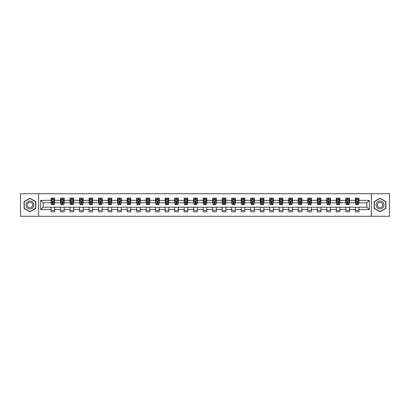 <?xml version="1.0" encoding="UTF-8"?>
<svg xmlns="http://www.w3.org/2000/svg" width="410" height="410" viewBox="0 0 410 410"><rect width="100%" height="100%" fill="white"/><g stroke="black" fill="none" stroke-linecap="round" stroke-linejoin="round"><path stroke-width="0.61" d="M371.337 216.275L389.5 216.275L389.5 193.725L371.337 193.725L371.337 216.275L38.663 216.275L38.663 193.725L20.5 193.725L20.5 216.275L38.663 216.275M371.337 193.725L38.663 193.725M358.965 200.367L358.965 198.143L355.306 198.143L355.306 200.367L349.453 200.367L349.453 198.143L345.799 198.143L345.799 200.367L339.946 200.367L339.946 198.143L336.287 198.143L336.287 200.367L330.439 200.367L330.439 198.143L326.78 198.143L326.78 200.367L320.928 200.367L320.928 198.143L317.273 198.143L317.273 200.367L311.421 200.367L311.421 198.143L307.766 198.143L307.766 200.367L301.914 200.367L301.914 198.143L298.255 198.143L298.255 200.367L292.407 200.367L292.407 198.143L288.748 198.143L288.748 200.367L282.895 200.367L282.895 198.143L279.241 198.143L279.241 200.367L273.388 200.367L273.388 198.143L269.729 198.143L269.729 200.367L263.881 200.367L263.881 198.143L260.222 198.143L260.222 200.367L254.369 200.367L254.369 198.143L250.715 198.143L250.715 200.367L244.862 200.367L244.862 198.143L241.203 198.143L241.203 200.367L235.355 200.367L235.355 198.143L231.696 198.143L231.696 200.367L225.843 200.367L225.843 198.143L222.189 198.143L222.189 200.367L216.336 200.367L216.336 198.143L212.682 198.143L212.682 200.367L206.83 200.367L206.83 198.143L203.17 198.143L203.17 200.367L197.318 200.367L197.318 198.143L193.663 198.143L193.663 200.367L187.811 200.367L187.811 198.143L184.157 198.143L184.157 200.367L178.304 200.367L178.304 198.143L174.645 198.143L174.645 200.367L168.797 200.367L168.797 198.143L165.138 198.143L165.138 200.367L159.285 200.367L159.285 198.143L155.631 198.143L155.631 200.367L149.778 200.367L149.778 198.143L146.119 198.143L146.119 200.367L140.271 200.367L140.271 198.143L136.612 198.143L136.612 200.367L130.759 200.367L130.759 198.143L127.105 198.143L127.105 200.367L121.252 200.367L121.252 198.143L117.593 198.143L117.593 200.367L111.745 200.367L111.745 198.143L108.086 198.143L108.086 200.367L102.233 200.367L102.233 198.143L98.579 198.143L98.579 200.367L92.727 200.367L92.727 198.143L89.073 198.143L89.073 200.367L83.22 200.367L83.22 198.143L79.561 198.143L79.561 200.367L73.713 200.367L73.713 198.143L70.054 198.143L70.054 200.367L64.201 200.367L64.201 198.143L60.547 198.143L60.547 200.367L54.694 200.367L54.694 198.143L51.035 198.143L51.035 200.367L40.677 200.367L40.677 209.633L43.111 207.193L51.035 207.193L51.035 211.857L54.694 211.857L54.694 207.193L60.547 207.193L60.547 211.857L64.201 211.857L64.201 207.193L70.054 207.193L70.054 211.857L73.713 211.857L73.713 207.193L79.561 207.193L79.561 211.857L83.22 211.857L83.22 207.193L89.073 207.193L89.073 211.857L92.727 211.857L92.727 207.193L98.579 207.193L98.579 211.857L102.233 211.857L102.233 207.193L108.086 207.193L108.086 211.857L111.745 211.857L111.745 207.193L117.593 207.193L117.593 211.857L121.252 211.857L121.252 207.193L127.105 207.193L127.105 211.857L130.759 211.857L130.759 207.193L136.612 207.193L136.612 211.857L140.271 211.857L140.271 207.193L146.119 207.193L146.119 211.857L149.778 211.857L149.778 207.193L155.631 207.193L155.631 211.857L159.285 211.857L159.285 207.193L165.138 207.193L165.138 211.857L168.797 211.857L168.797 207.193L174.645 207.193L174.645 211.857L178.304 211.857L178.304 207.193L184.157 207.193L184.157 211.857L187.811 211.857L187.811 207.193L193.663 207.193L193.663 211.857L197.318 211.857L197.318 207.193L203.17 207.193L203.17 211.857L206.83 211.857L206.83 207.193L212.682 207.193L212.682 211.857L216.336 211.857L216.336 207.193L222.189 207.193L222.189 211.857L225.843 211.857L225.843 207.193L231.696 207.193L231.696 211.857L235.355 211.857L235.355 207.193L241.203 207.193L241.203 211.857L244.862 211.857L244.862 207.193L250.715 207.193L250.715 211.857L254.369 211.857L254.369 207.193L260.222 207.193L260.222 211.857L263.881 211.857L263.881 207.193L269.729 207.193L269.729 211.857L273.388 211.857L273.388 207.193L279.241 207.193L279.241 211.857L282.895 211.857L282.895 207.193L288.748 207.193L288.748 211.857L292.407 211.857L292.407 207.193L298.255 207.193L298.255 211.857L301.914 211.857L301.914 207.193L307.766 207.193L307.766 211.857L311.421 211.857L311.421 207.193L317.273 207.193L317.273 211.857L320.928 211.857L320.928 207.193L326.78 207.193L326.78 211.857L330.439 211.857L330.439 207.193L336.287 207.193L336.287 211.857L339.946 211.857L339.946 207.193L345.799 207.193L345.799 211.857L349.453 211.857L349.453 207.193L355.306 207.193L355.306 211.857L358.965 211.857L358.965 207.193L366.888 207.193L366.888 202.806L358.965 202.806L358.965 200.367L369.323 200.367L369.323 209.633L358.965 209.633M355.306 209.633L349.453 209.633M345.799 209.633L339.946 209.633M336.287 209.633L330.439 209.633M326.78 209.633L320.928 209.633M317.273 209.633L311.421 209.633M307.766 209.633L301.914 209.633M298.255 209.633L292.407 209.633M288.748 209.633L282.895 209.633M279.241 209.633L273.388 209.633M269.729 209.633L263.881 209.633M260.222 209.633L254.369 209.633M250.715 209.633L244.862 209.633M241.203 209.633L235.355 209.633M231.696 209.633L225.843 209.633M222.189 209.633L216.336 209.633M212.682 209.633L206.83 209.633M203.17 209.633L197.318 209.633M193.663 209.633L187.811 209.633M184.157 209.633L178.304 209.633M174.645 209.633L168.797 209.633M165.138 209.633L159.285 209.633M155.631 209.633L149.778 209.633M146.119 209.633L140.271 209.633M136.612 209.633L130.759 209.633M127.105 209.633L121.252 209.633M117.593 209.633L111.745 209.633M108.086 209.633L102.233 209.633M98.579 209.633L92.727 209.633M89.073 209.633L83.22 209.633M79.561 209.633L73.713 209.633M70.054 209.633L64.201 209.633M60.547 209.633L54.694 209.633M51.035 209.633L40.677 209.633M355.306 200.367L355.306 202.806L349.453 202.806L349.453 200.367M345.799 200.367L345.799 202.806L339.946 202.806L339.946 200.367M336.287 200.367L336.287 202.806L330.439 202.806L330.439 200.367M326.78 200.367L326.78 202.806L320.928 202.806L320.928 200.367M317.273 200.367L317.273 202.806L311.421 202.806L311.421 200.367M307.766 200.367L307.766 202.806L301.914 202.806L301.914 200.367M298.255 200.367L298.255 202.806L292.407 202.806L292.407 200.367M288.748 200.367L288.748 202.806L282.895 202.806L282.895 200.367M279.241 200.367L279.241 202.806L273.388 202.806L273.388 200.367M269.729 200.367L269.729 202.806L263.881 202.806L263.881 200.367M260.222 200.367L260.222 202.806L254.369 202.806L254.369 200.367M250.715 200.367L250.715 202.806L244.862 202.806L244.862 200.367M241.203 200.367L241.203 202.806L235.355 202.806L235.355 200.367M231.696 200.367L231.696 202.806L225.843 202.806L225.843 200.367M222.189 200.367L222.189 202.806L216.336 202.806L216.336 200.367M212.682 200.367L212.682 202.806L206.83 202.806L206.83 200.367M203.17 200.367L203.17 202.806L197.318 202.806L197.318 200.367M193.663 200.367L193.663 202.806L187.811 202.806L187.811 200.367M184.157 200.367L184.157 202.806L178.304 202.806L178.304 200.367M174.645 200.367L174.645 202.806L168.797 202.806L168.797 200.367M165.138 200.367L165.138 202.806L159.285 202.806L159.285 200.367M155.631 200.367L155.631 202.806L149.778 202.806L149.778 200.367M146.119 200.367L146.119 202.806L140.271 202.806L140.271 200.367M136.612 200.367L136.612 202.806L130.759 202.806L130.759 200.367M127.105 200.367L127.105 202.806L121.252 202.806L121.252 200.367M117.593 200.367L117.593 202.806L111.745 202.806L111.745 200.367M108.086 200.367L108.086 202.806L102.233 202.806L102.233 200.367M98.579 200.367L98.579 202.806L92.727 202.806L92.727 200.367M89.073 200.367L89.073 202.806L83.22 202.806L83.22 200.367M79.561 200.367L79.561 202.806L73.713 202.806L73.713 200.367M70.054 200.367L70.054 202.806L64.201 202.806L64.201 200.367M60.547 200.367L60.547 202.806L54.694 202.806L54.694 200.367M51.035 200.367L51.035 202.806L43.111 202.806L40.677 200.367M43.111 202.806L43.111 207.193M369.323 209.633L366.888 207.193M366.888 202.806L369.323 200.367M51.035 199.665L51.342 199.665M52.5 199.665L53.233 199.665M54.386 199.665L54.694 199.665M51.035 202.745L51.342 202.745M52.5 202.745L53.233 202.745M54.386 202.745L54.694 202.745M51.035 207.255L54.694 207.255M51.035 210.335L54.694 210.335M60.547 207.255L64.201 207.255M60.547 210.335L64.201 210.335M60.547 199.665L60.849 199.665M62.007 199.665L62.74 199.665M63.898 199.665L64.201 199.665M60.547 202.745L60.849 202.745M62.007 202.745L62.74 202.745M63.898 202.745L64.201 202.745M70.054 207.255L73.713 207.255M70.054 210.335L73.713 210.335M70.054 199.665L70.356 199.665M71.514 199.665L72.247 199.665M73.405 199.665L73.713 199.665M70.054 202.745L70.356 202.745M71.514 202.745L72.247 202.745M73.405 202.745L73.713 202.745M79.561 207.255L83.22 207.255M79.561 210.335L83.22 210.335M79.561 199.665L79.868 199.665M81.026 199.665L81.754 199.665M82.912 199.665L83.22 199.665M79.561 202.745L79.868 202.745M81.026 202.745L81.754 202.745M82.912 202.745L83.22 202.745M89.073 207.255L92.727 207.255M89.073 210.335L92.727 210.335M89.073 199.665L89.375 199.665M90.533 199.665L91.266 199.665M92.424 199.665L92.727 199.665M89.073 202.745L89.375 202.745M90.533 202.745L91.266 202.745M92.424 202.745L92.727 202.745M98.579 207.255L102.233 207.255M98.579 210.335L102.233 210.335M98.579 199.665L98.882 199.665M100.04 199.665L100.773 199.665M101.931 199.665L102.233 199.665M98.579 202.745L98.882 202.745M100.04 202.745L100.773 202.745M101.931 202.745L102.233 202.745M108.086 207.255L111.745 207.255M108.086 210.335L111.745 210.335M108.086 199.665L108.394 199.665M109.552 199.665L110.28 199.665M111.438 199.665L111.745 199.665M108.086 202.745L108.394 202.745M109.552 202.745L110.28 202.745M111.438 202.745L111.745 202.745M117.593 207.255L121.252 207.255M117.593 210.335L121.252 210.335M117.593 199.665L117.901 199.665M119.059 199.665L119.792 199.665M120.95 199.665L121.252 199.665M117.593 202.745L117.901 202.745M119.059 202.745L119.792 202.745M120.95 202.745L121.252 202.745M127.105 207.255L130.759 207.255M127.105 210.335L130.759 210.335M127.105 199.665L127.407 199.665M128.566 199.665L129.299 199.665M130.457 199.665L130.759 199.665M127.105 202.745L127.407 202.745M128.566 202.745L129.299 202.745M130.457 202.745L130.759 202.745M136.612 207.255L140.271 207.255M136.612 210.335L140.271 210.335M136.612 199.665L136.919 199.665M138.078 199.665L138.805 199.665M139.964 199.665L140.271 199.665M136.612 202.745L136.919 202.745M138.078 202.745L138.805 202.745M139.964 202.745L140.271 202.745M146.119 207.255L149.778 207.255M146.119 210.335L149.778 210.335M146.119 199.665L146.426 199.665M147.585 199.665L148.317 199.665M149.476 199.665L149.778 199.665M146.119 202.745L146.426 202.745M147.585 202.745L148.317 202.745M149.476 202.745L149.778 202.745M155.631 207.255L159.285 207.255M155.631 210.335L159.285 210.335M155.631 199.665L155.933 199.665M157.091 199.665L157.824 199.665M158.983 199.665L159.285 199.665M155.631 202.745L155.933 202.745M157.091 202.745L157.824 202.745M158.983 202.745L159.285 202.745M165.138 207.255L168.797 207.255M165.138 210.335L168.797 210.335M165.138 199.665L165.44 199.665M166.598 199.665L167.331 199.665M168.489 199.665L168.797 199.665M165.138 202.745L165.44 202.745M166.598 202.745L167.331 202.745M168.489 202.745L168.797 202.745M174.645 207.255L178.304 207.255M174.645 210.335L178.304 210.335M174.645 199.665L174.952 199.665M176.11 199.665L176.838 199.665M177.996 199.665L178.304 199.665M174.645 202.745L174.952 202.745M176.11 202.745L176.838 202.745M177.996 202.745L178.304 202.745M184.157 207.255L187.811 207.255M184.157 210.335L187.811 210.335M184.157 199.665L184.459 199.665M185.617 199.665L186.35 199.665M187.508 199.665L187.811 199.665M184.157 202.745L184.459 202.745M185.617 202.745L186.35 202.745M187.508 202.745L187.811 202.745M193.663 207.255L197.318 207.255M193.663 210.335L197.318 210.335M193.663 199.665L193.966 199.665M195.124 199.665L195.857 199.665M197.015 199.665L197.318 199.665M193.663 202.745L193.966 202.745M195.124 202.745L195.857 202.745M197.015 202.745L197.318 202.745M203.17 207.255L206.83 207.255M203.17 210.335L206.83 210.335M203.17 199.665L203.478 199.665M204.636 199.665L205.364 199.665M206.522 199.665L206.83 199.665M203.17 202.745L203.478 202.745M204.636 202.745L205.364 202.745M206.522 202.745L206.83 202.745M212.682 207.255L216.336 207.255M212.682 210.335L216.336 210.335M212.682 199.665L212.985 199.665M214.143 199.665L214.876 199.665M216.034 199.665L216.336 199.665M212.682 202.745L212.985 202.745M214.143 202.745L214.876 202.745M216.034 202.745L216.336 202.745M222.189 207.255L225.843 207.255M222.189 210.335L225.843 210.335M222.189 199.665L222.492 199.665M223.65 199.665L224.383 199.665M225.541 199.665L225.843 199.665M222.189 202.745L222.492 202.745M223.65 202.745L224.383 202.745M225.541 202.745L225.843 202.745M231.696 207.255L235.355 207.255M231.696 210.335L235.355 210.335M231.696 199.665L232.004 199.665M233.162 199.665L233.89 199.665M235.048 199.665L235.355 199.665M231.696 202.745L232.004 202.745M233.162 202.745L233.89 202.745M235.048 202.745L235.355 202.745M241.203 207.255L244.862 207.255M241.203 210.335L244.862 210.335M241.203 199.665L241.51 199.665M242.669 199.665L243.402 199.665M244.56 199.665L244.862 199.665M241.203 202.745L241.51 202.745M242.669 202.745L243.402 202.745M244.56 202.745L244.862 202.745M250.715 207.255L254.369 207.255M250.715 210.335L254.369 210.335M250.715 199.665L251.017 199.665M252.176 199.665L252.908 199.665M254.067 199.665L254.369 199.665M250.715 202.745L251.017 202.745M252.176 202.745L252.908 202.745M254.067 202.745L254.369 202.745M260.222 207.255L263.881 207.255M260.222 210.335L263.881 210.335M260.222 199.665L260.524 199.665M261.683 199.665L262.415 199.665M263.574 199.665L263.881 199.665M260.222 202.745L260.524 202.745M261.683 202.745L262.415 202.745M263.574 202.745L263.881 202.745M269.729 207.255L273.388 207.255M269.729 210.335L273.388 210.335M269.729 199.665L270.036 199.665M271.194 199.665L271.922 199.665M273.08 199.665L273.388 199.665M269.729 202.745L270.036 202.745M271.194 202.745L271.922 202.745M273.08 202.745L273.388 202.745M279.241 207.255L282.895 207.255M279.241 210.335L282.895 210.335M279.241 199.665L279.543 199.665M280.701 199.665L281.434 199.665M282.592 199.665L282.895 199.665M279.241 202.745L279.543 202.745M280.701 202.745L281.434 202.745M282.592 202.745L282.895 202.745M288.748 207.255L292.407 207.255M288.748 210.335L292.407 210.335M288.748 199.665L289.05 199.665M290.208 199.665L290.941 199.665M292.099 199.665L292.407 199.665M288.748 202.745L289.05 202.745M290.208 202.745L290.941 202.745M292.099 202.745L292.407 202.745M298.255 207.255L301.914 207.255M298.255 210.335L301.914 210.335M298.255 199.665L298.562 199.665M299.72 199.665L300.448 199.665M301.606 199.665L301.914 199.665M298.255 202.745L298.562 202.745M299.72 202.745L300.448 202.745M301.606 202.745L301.914 202.745M307.766 207.255L311.421 207.255M307.766 210.335L311.421 210.335M307.766 199.665L308.069 199.665M309.227 199.665L309.96 199.665M311.118 199.665L311.421 199.665M307.766 202.745L308.069 202.745M309.227 202.745L309.96 202.745M311.118 202.745L311.421 202.745M317.273 207.255L320.928 207.255M317.273 210.335L320.928 210.335M317.273 199.665L317.576 199.665M318.734 199.665L319.467 199.665M320.625 199.665L320.928 199.665M317.273 202.745L317.576 202.745M318.734 202.745L319.467 202.745M320.625 202.745L320.928 202.745M326.78 207.255L330.439 207.255M326.78 210.335L330.439 210.335M326.78 199.665L327.088 199.665M328.246 199.665L328.974 199.665M330.132 199.665L330.439 199.665M326.78 202.745L327.088 202.745M328.246 202.745L328.974 202.745M330.132 202.745L330.439 202.745M336.287 207.255L339.946 207.255M336.287 210.335L339.946 210.335M336.287 199.665L336.595 199.665M337.753 199.665L338.486 199.665M339.644 199.665L339.946 199.665M336.287 202.745L336.595 202.745M337.753 202.745L338.486 202.745M339.644 202.745L339.946 202.745M345.799 207.255L349.453 207.255M345.799 210.335L349.453 210.335M345.799 199.665L346.101 199.665M347.26 199.665L347.993 199.665M349.151 199.665L349.453 199.665M345.799 202.745L346.101 202.745M347.26 202.745L347.993 202.745M349.151 202.745L349.453 202.745M355.306 207.255L358.965 207.255M355.306 210.335L358.965 210.335M355.306 199.665L355.613 199.665M356.767 199.665L357.499 199.665M358.658 199.665L358.965 199.665M355.306 202.745L355.613 202.745M356.767 202.745L357.499 202.745M358.658 202.745L358.965 202.745M29.945 211.791L35.829 208.398L35.829 201.602L29.945 198.209L24.067 201.602L24.067 208.398L29.945 211.791M385.933 201.602L380.055 198.209L374.171 201.602L374.171 208.398L380.055 211.791L385.933 208.398L385.933 201.602M53.233 198.937L52.5 198.937M54.386 203.873L53.233 203.873L53.233 204.636L54.386 204.636L54.386 200.915L53.782 199.696L51.952 199.696L51.342 200.915L51.342 204.636L52.5 204.636L52.5 203.873L51.342 203.873M51.342 200.915L51.342 198.143M54.386 200.915L54.386 198.143M52.5 199.696L52.5 198.143M53.233 198.143L53.233 199.696M53.233 203.873L53.233 201.371L52.5 201.371L52.5 203.873M33.379 206.983A3.962 3.962 0 0 0 31.929 201.571A3.962 3.962 0 0 0 26.517 203.017A3.962 3.962 0 0 0 27.967 208.429A3.962 3.962 0 0 0 33.379 206.983M32.298 206.358A2.711 2.711 0 0 0 31.303 202.653A2.711 2.711 0 0 0 27.598 203.642A2.711 2.711 0 0 0 28.592 207.347A2.711 2.711 0 0 0 32.298 206.358M24.246 208.29L24.246 201.71L29.945 198.419L35.644 201.71L35.644 208.29L29.945 211.58L24.246 208.29M380.055 201.038A3.962 3.962 0 0 0 376.093 205A3.962 3.962 0 0 0 380.055 208.962A3.962 3.962 0 0 0 384.016 205A3.962 3.962 0 0 0 380.055 201.038M380.055 202.289A2.711 2.711 0 0 0 377.338 205A2.711 2.711 0 0 0 380.055 207.711A2.711 2.711 0 0 0 382.766 205A2.711 2.711 0 0 0 380.055 202.289M385.754 208.29L380.055 211.58L374.356 208.29L374.356 201.71L380.055 198.419L385.754 201.71L385.754 208.29M62.74 198.937L62.007 198.937M63.898 203.873L62.74 203.873L62.74 204.636L63.898 204.636L63.898 200.915L63.289 199.696L61.459 199.696L60.849 200.915L60.849 204.636L62.007 204.636L62.007 203.873L60.849 203.873M60.849 200.915L60.849 198.143M63.898 200.915L63.898 198.143M62.007 199.696L62.007 198.143M62.74 198.143L62.74 199.696M62.74 203.873L62.74 201.371L62.007 201.371L62.007 203.873M72.247 198.937L71.514 198.937M73.405 203.873L72.247 203.873L72.247 204.636L73.405 204.636L73.405 200.915L72.795 199.696L70.966 199.696L70.356 200.915L70.356 204.636L71.514 204.636L71.514 203.873L70.356 203.873M70.356 200.915L70.356 198.143M73.405 200.915L73.405 198.143M71.514 199.696L71.514 198.143M72.247 198.143L72.247 199.696M72.247 203.873L72.247 201.371L71.514 201.371L71.514 203.873M81.754 198.937L81.026 198.937M82.912 203.873L81.754 203.873L81.754 204.636L82.912 204.636L82.912 200.915L82.302 199.696L80.478 199.696L79.868 200.915L79.868 204.636L81.026 204.636L81.026 203.873L79.868 203.873M79.868 200.915L79.868 198.143M82.912 200.915L82.912 198.143M81.026 199.696L81.026 198.143M81.754 198.143L81.754 199.696M81.754 203.873L81.754 201.371L81.026 201.371L81.026 203.873M91.266 198.937L90.533 198.937M92.424 203.873L91.266 203.873L91.266 204.636L92.424 204.636L92.424 200.915L91.814 199.696L89.985 199.696L89.375 200.915L89.375 204.636L90.533 204.636L90.533 203.873L89.375 203.873M89.375 200.915L89.375 198.143M92.424 200.915L92.424 198.143M90.533 199.696L90.533 198.143M91.266 198.143L91.266 199.696M91.266 203.873L91.266 201.371L90.533 201.371L90.533 203.873M100.773 198.937L100.04 198.937M101.931 203.873L100.773 203.873L100.773 204.636L101.931 204.636L101.931 200.915L101.321 199.696L99.492 199.696L98.882 200.915L98.882 204.636L100.04 204.636L100.04 203.873L98.882 203.873M98.882 200.915L98.882 198.143M101.931 200.915L101.931 198.143M100.04 199.696L100.04 198.143M100.773 198.143L100.773 199.696M100.773 203.873L100.773 201.371L100.04 201.371L100.04 203.873M110.28 198.937L109.552 198.937M111.438 203.873L110.28 203.873L110.28 204.636L111.438 204.636L111.438 200.915L110.828 199.696L109.004 199.696L108.394 200.915L108.394 204.636L109.552 204.636L109.552 203.873L108.394 203.873M108.394 200.915L108.394 198.143M111.438 200.915L111.438 198.143M109.552 199.696L109.552 198.143M110.28 198.143L110.28 199.696M110.28 203.873L110.28 201.371L109.552 201.371L109.552 203.873M119.792 198.937L119.059 198.937M120.95 203.873L119.792 203.873L119.792 204.636L120.95 204.636L120.95 200.915L120.34 199.696L118.51 199.696L117.901 200.915L117.901 204.636L119.059 204.636L119.059 203.873L117.901 203.873M117.901 200.915L117.901 198.143M120.95 200.915L120.95 198.143M119.059 199.696L119.059 198.143M119.792 198.143L119.792 199.696M119.792 203.873L119.792 201.371L119.059 201.371L119.059 203.873M129.299 198.937L128.566 198.937M130.457 203.873L129.299 203.873L129.299 204.636L130.457 204.636L130.457 200.915L129.847 199.696L128.017 199.696L127.407 200.915L127.407 204.636L128.566 204.636L128.566 203.873L127.407 203.873M127.407 200.915L127.407 198.143M130.457 200.915L130.457 198.143M128.566 199.696L128.566 198.143M129.299 198.143L129.299 199.696M129.299 203.873L129.299 201.371L128.566 201.371L128.566 203.873M138.805 198.937L138.078 198.937M139.964 203.873L138.805 203.873L138.805 204.636L139.964 204.636L139.964 200.915L139.354 199.696L137.524 199.696L136.919 200.915L136.919 204.636L138.078 204.636L138.078 203.873L136.919 203.873M136.919 200.915L136.919 198.143M139.964 200.915L139.964 198.143M138.078 199.696L138.078 198.143M138.805 198.143L138.805 199.696M138.805 203.873L138.805 201.371L138.078 201.371L138.078 203.873M148.317 198.937L147.585 198.937M149.476 203.873L148.317 203.873L148.317 204.636L149.476 204.636L149.476 200.915L148.866 199.696L147.036 199.696L146.426 200.915L146.426 204.636L147.585 204.636L147.585 203.873L146.426 203.873M146.426 200.915L146.426 198.143M149.476 200.915L149.476 198.143M147.585 199.696L147.585 198.143M148.317 198.143L148.317 199.696M148.317 203.873L148.317 201.371L147.585 201.371L147.585 203.873M157.824 198.937L157.091 198.937M158.983 203.873L157.824 203.873L157.824 204.636L158.983 204.636L158.983 200.915L158.373 199.696L156.543 199.696L155.933 200.915L155.933 204.636L157.091 204.636L157.091 203.873L155.933 203.873M155.933 200.915L155.933 198.143M158.983 200.915L158.983 198.143M157.091 199.696L157.091 198.143M157.824 198.143L157.824 199.696M157.824 203.873L157.824 201.371L157.091 201.371L157.091 203.873M167.331 198.937L166.598 198.937M168.489 203.873L167.331 203.873L167.331 204.636L168.489 204.636L168.489 200.915L167.88 199.696L166.05 199.696L165.44 200.915L165.44 204.636L166.598 204.636L166.598 203.873L165.44 203.873M165.44 200.915L165.44 198.143M168.489 200.915L168.489 198.143M166.598 199.696L166.598 198.143M167.331 198.143L167.331 199.696M167.331 203.873L167.331 201.371L166.598 201.371L166.598 203.873M176.838 198.937L176.11 198.937M177.996 203.873L176.838 203.873L176.838 204.636L177.996 204.636L177.996 200.915L177.386 199.696L175.562 199.696L174.952 200.915L174.952 204.636L176.11 204.636L176.11 203.873L174.952 203.873M174.952 200.915L174.952 198.143M177.996 200.915L177.996 198.143M176.11 199.696L176.11 198.143M176.838 198.143L176.838 199.696M176.838 203.873L176.838 201.371L176.11 201.371L176.11 203.873M186.35 198.937L185.617 198.937M187.508 203.873L186.35 203.873L186.35 204.636L187.508 204.636L187.508 200.915L186.898 199.696L185.069 199.696L184.459 200.915L184.459 204.636L185.617 204.636L185.617 203.873L184.459 203.873M184.459 200.915L184.459 198.143M187.508 200.915L187.508 198.143M185.617 199.696L185.617 198.143M186.35 198.143L186.35 199.696M186.35 203.873L186.35 201.371L185.617 201.371L185.617 203.873M195.857 198.937L195.124 198.937M197.015 203.873L195.857 203.873L195.857 204.636L197.015 204.636L197.015 200.915L196.405 199.696L194.576 199.696L193.966 200.915L193.966 204.636L195.124 204.636L195.124 203.873L193.966 203.873M193.966 200.915L193.966 198.143M197.015 200.915L197.015 198.143M195.124 199.696L195.124 198.143M195.857 198.143L195.857 199.696M195.857 203.873L195.857 201.371L195.124 201.371L195.124 203.873M205.364 198.937L204.636 198.937M206.522 203.873L205.364 203.873L205.364 204.636L206.522 204.636L206.522 200.915L205.912 199.696L204.088 199.696L203.478 200.915L203.478 204.636L204.636 204.636L204.636 203.873L203.478 203.873M203.478 200.915L203.478 198.143M206.522 200.915L206.522 198.143M204.636 199.696L204.636 198.143M205.364 198.143L205.364 199.696M205.364 203.873L205.364 201.371L204.636 201.371L204.636 203.873M214.876 198.937L214.143 198.937M216.034 203.873L214.876 203.873L214.876 204.636L216.034 204.636L216.034 200.915L215.424 199.696L213.595 199.696L212.985 200.915L212.985 204.636L214.143 204.636L214.143 203.873L212.985 203.873M212.985 200.915L212.985 198.143M216.034 200.915L216.034 198.143M214.143 199.696L214.143 198.143M214.876 198.143L214.876 199.696M214.876 203.873L214.876 201.371L214.143 201.371L214.143 203.873M224.383 198.937L223.65 198.937M225.541 203.873L224.383 203.873L224.383 204.636L225.541 204.636L225.541 200.915L224.931 199.696L223.101 199.696L222.492 200.915L222.492 204.636L223.65 204.636L223.65 203.873L222.492 203.873M222.492 200.915L222.492 198.143M225.541 200.915L225.541 198.143M223.65 199.696L223.65 198.143M224.383 198.143L224.383 199.696M224.383 203.873L224.383 201.371L223.65 201.371L223.65 203.873M233.89 198.937L233.162 198.937M235.048 203.873L233.89 203.873L233.89 204.636L235.048 204.636L235.048 200.915L234.438 199.696L232.613 199.696L232.004 200.915L232.004 204.636L233.162 204.636L233.162 203.873L232.004 203.873M232.004 200.915L232.004 198.143M235.048 200.915L235.048 198.143M233.162 199.696L233.162 198.143M233.89 198.143L233.89 199.696M233.89 203.873L233.89 201.371L233.162 201.371L233.162 203.873M243.402 198.937L242.669 198.937M244.56 203.873L243.402 203.873L243.402 204.636L244.56 204.636L244.56 200.915L243.95 199.696L242.12 199.696L241.51 200.915L241.51 204.636L242.669 204.636L242.669 203.873L241.51 203.873M241.51 200.915L241.51 198.143M244.56 200.915L244.56 198.143M242.669 199.696L242.669 198.143M243.402 198.143L243.402 199.696M243.402 203.873L243.402 201.371L242.669 201.371L242.669 203.873M252.908 198.937L252.176 198.937M254.067 203.873L252.908 203.873L252.908 204.636L254.067 204.636L254.067 200.915L253.457 199.696L251.627 199.696L251.017 200.915L251.017 204.636L252.176 204.636L252.176 203.873L251.017 203.873M251.017 200.915L251.017 198.143M254.067 200.915L254.067 198.143M252.176 199.696L252.176 198.143M252.908 198.143L252.908 199.696M252.908 203.873L252.908 201.371L252.176 201.371L252.176 203.873M262.415 198.937L261.683 198.937M263.574 203.873L262.415 203.873L262.415 204.636L263.574 204.636L263.574 200.915L262.964 199.696L261.134 199.696L260.524 200.915L260.524 204.636L261.683 204.636L261.683 203.873L260.524 203.873M260.524 200.915L260.524 198.143M263.574 200.915L263.574 198.143M261.683 199.696L261.683 198.143M262.415 198.143L262.415 199.696M262.415 203.873L262.415 201.371L261.683 201.371L261.683 203.873M271.922 198.937L271.194 198.937M273.08 203.873L271.922 203.873L271.922 204.636L273.08 204.636L273.08 200.915L272.476 199.696L270.646 199.696L270.036 200.915L270.036 204.636L271.194 204.636L271.194 203.873L270.036 203.873M270.036 200.915L270.036 198.143M273.08 200.915L273.08 198.143M271.194 199.696L271.194 198.143M271.922 198.143L271.922 199.696M271.922 203.873L271.922 201.371L271.194 201.371L271.194 203.873M281.434 198.937L280.701 198.937M282.592 203.873L281.434 203.873L281.434 204.636L282.592 204.636L282.592 200.915L281.983 199.696L280.153 199.696L279.543 200.915L279.543 204.636L280.701 204.636L280.701 203.873L279.543 203.873M279.543 200.915L279.543 198.143M282.592 200.915L282.592 198.143M280.701 199.696L280.701 198.143M281.434 198.143L281.434 199.696M281.434 203.873L281.434 201.371L280.701 201.371L280.701 203.873M290.941 198.937L290.208 198.937M292.099 203.873L290.941 203.873L290.941 204.636L292.099 204.636L292.099 200.915L291.489 199.696L289.66 199.696L289.05 200.915L289.05 204.636L290.208 204.636L290.208 203.873L289.05 203.873M289.05 200.915L289.05 198.143M292.099 200.915L292.099 198.143M290.208 199.696L290.208 198.143M290.941 198.143L290.941 199.696M290.941 203.873L290.941 201.371L290.208 201.371L290.208 203.873M300.448 198.937L299.72 198.937M301.606 203.873L300.448 203.873L300.448 204.636L301.606 204.636L301.606 200.915L300.996 199.696L299.172 199.696L298.562 200.915L298.562 204.636L299.72 204.636L299.72 203.873L298.562 203.873M298.562 200.915L298.562 198.143M301.606 200.915L301.606 198.143M299.72 199.696L299.72 198.143M300.448 198.143L300.448 199.696M300.448 203.873L300.448 201.371L299.72 201.371L299.72 203.873M309.96 198.937L309.227 198.937M311.118 203.873L309.96 203.873L309.96 204.636L311.118 204.636L311.118 200.915L310.508 199.696L308.679 199.696L308.069 200.915L308.069 204.636L309.227 204.636L309.227 203.873L308.069 203.873M308.069 200.915L308.069 198.143M311.118 200.915L311.118 198.143M309.227 199.696L309.227 198.143M309.96 198.143L309.96 199.696M309.96 203.873L309.96 201.371L309.227 201.371L309.227 203.873M319.467 198.937L318.734 198.937M320.625 203.873L319.467 203.873L319.467 204.636L320.625 204.636L320.625 200.915L320.015 199.696L318.186 199.696L317.576 200.915L317.576 204.636L318.734 204.636L318.734 203.873L317.576 203.873M317.576 200.915L317.576 198.143M320.625 200.915L320.625 198.143M318.734 199.696L318.734 198.143M319.467 198.143L319.467 199.696M319.467 203.873L319.467 201.371L318.734 201.371L318.734 203.873M328.974 198.937L328.246 198.937M330.132 203.873L328.974 203.873L328.974 204.636L330.132 204.636L330.132 200.915L329.522 199.696L327.698 199.696L327.088 200.915L327.088 204.636L328.246 204.636L328.246 203.873L327.088 203.873M327.088 200.915L327.088 198.143M330.132 200.915L330.132 198.143M328.246 199.696L328.246 198.143M328.974 198.143L328.974 199.696M328.974 203.873L328.974 201.371L328.246 201.371L328.246 203.873M338.486 198.937L337.753 198.937M339.644 203.873L338.486 203.873L338.486 204.636L339.644 204.636L339.644 200.915L339.034 199.696L337.204 199.696L336.595 200.915L336.595 204.636L337.753 204.636L337.753 203.873L336.595 203.873M336.595 200.915L336.595 198.143M339.644 200.915L339.644 198.143M337.753 199.696L337.753 198.143M338.486 198.143L338.486 199.696M338.486 203.873L338.486 201.371L337.753 201.371L337.753 203.873M347.993 198.937L347.26 198.937M349.151 203.873L347.993 203.873L347.993 204.636L349.151 204.636L349.151 200.915L348.541 199.696L346.711 199.696L346.101 200.915L346.101 204.636L347.26 204.636L347.26 203.873L346.101 203.873M346.101 200.915L346.101 198.143M349.151 200.915L349.151 198.143M347.26 199.696L347.26 198.143M347.993 198.143L347.993 199.696M347.993 203.873L347.993 201.371L347.26 201.371L347.26 203.873M357.499 198.937L356.767 198.937M358.658 203.873L357.499 203.873L357.499 204.636L358.658 204.636L358.658 200.915L358.048 199.696L356.218 199.696L355.613 200.915L355.613 204.636L356.767 204.636L356.767 203.873L355.613 203.873M355.613 200.915L355.613 198.143M358.658 200.915L358.658 198.143M356.767 199.696L356.767 198.143M357.499 198.143L357.499 199.696M357.499 203.873L357.499 201.371L356.767 201.371L356.767 203.873M54.376 200.885L51.358 200.885M51.342 199.772L51.916 199.772M53.818 199.772L54.386 199.772M52.5 202.238L51.342 202.238M54.386 202.238L53.233 202.238M53.233 199.321L52.5 199.321M63.883 200.885L60.864 200.885M60.849 199.772L61.423 199.772M63.324 199.772L63.898 199.772M62.007 202.238L60.849 202.238M63.898 202.238L62.74 202.238M62.74 199.321L62.007 199.321M73.39 200.885L70.371 200.885M70.356 199.772L70.93 199.772M72.831 199.772L73.405 199.772M71.514 202.238L70.356 202.238M73.405 202.238L72.247 202.238M72.247 199.321L71.514 199.321M82.897 200.885L79.883 200.885M79.868 199.772L80.442 199.772M82.343 199.772L82.912 199.772M81.026 202.238L79.868 202.238M82.912 202.238L81.754 202.238M81.754 199.321L81.026 199.321M92.409 200.885L89.39 200.885M89.375 199.772L89.949 199.772M91.85 199.772L92.424 199.772M90.533 202.238L89.375 202.238M92.424 202.238L91.266 202.238M91.266 199.321L90.533 199.321M101.916 200.885L98.897 200.885M98.882 199.772L99.456 199.772M101.357 199.772L101.931 199.772M100.04 202.238L98.882 202.238M101.931 202.238L100.773 202.238M100.773 199.321L100.04 199.321M111.423 200.885L108.409 200.885M108.394 199.772L108.963 199.772M110.869 199.772L111.438 199.772M109.552 202.238L108.394 202.238M111.438 202.238L110.28 202.238M110.28 199.321L109.552 199.321M120.935 200.885L117.916 200.885M117.901 199.772L118.475 199.772M120.376 199.772L120.95 199.772M119.059 202.238L117.901 202.238M120.95 202.238L119.792 202.238M119.792 199.321L119.059 199.321M130.441 200.885L127.423 200.885M127.407 199.772L127.981 199.772M129.883 199.772L130.457 199.772M128.566 202.238L127.407 202.238M130.457 202.238L129.299 202.238M129.299 199.321L128.566 199.321M139.948 200.885L136.935 200.885M136.919 199.772L137.488 199.772M139.39 199.772L139.964 199.772M138.078 202.238L136.919 202.238M139.964 202.238L138.805 202.238M138.805 199.321L138.078 199.321M149.46 200.885L146.442 200.885M146.426 199.772L147 199.772M148.902 199.772L149.476 199.772M147.585 202.238L146.426 202.238M149.476 202.238L148.317 202.238M148.317 199.321L147.585 199.321M158.967 200.885L155.949 200.885M155.933 199.772L156.507 199.772M158.409 199.772L158.983 199.772M157.091 202.238L155.933 202.238M158.983 202.238L157.824 202.238M157.824 199.321L157.091 199.321M168.474 200.885L165.455 200.885M165.44 199.772L166.014 199.772M167.915 199.772L168.489 199.772M166.598 202.238L165.44 202.238M168.489 202.238L167.331 202.238M167.331 199.321L166.598 199.321M177.981 200.885L174.967 200.885M174.952 199.772L175.526 199.772M177.427 199.772L177.996 199.772M176.11 202.238L174.952 202.238M177.996 202.238L176.838 202.238M176.838 199.321L176.11 199.321M187.493 200.885L184.474 200.885M184.459 199.772L185.033 199.772M186.934 199.772L187.508 199.772M185.617 202.238L184.459 202.238M187.508 202.238L186.35 202.238M186.35 199.321L185.617 199.321M197 200.885L193.981 200.885M193.966 199.772L194.54 199.772M196.441 199.772L197.015 199.772M195.124 202.238L193.966 202.238M197.015 202.238L195.857 202.238M195.857 199.321L195.124 199.321M206.507 200.885L203.493 200.885M203.478 199.772L204.047 199.772M205.953 199.772L206.522 199.772M204.636 202.238L203.478 202.238M206.522 202.238L205.364 202.238M205.364 199.321L204.636 199.321M216.019 200.885L213 200.885M212.985 199.772L213.559 199.772M215.46 199.772L216.034 199.772M214.143 202.238L212.985 202.238M216.034 202.238L214.876 202.238M214.876 199.321L214.143 199.321M225.526 200.885L222.507 200.885M222.492 199.772L223.066 199.772M224.967 199.772L225.541 199.772M223.65 202.238L222.492 202.238M225.541 202.238L224.383 202.238M224.383 199.321L223.65 199.321M235.032 200.885L232.019 200.885M232.004 199.772L232.572 199.772M234.474 199.772L235.048 199.772M233.162 202.238L232.004 202.238M235.048 202.238L233.89 202.238M233.89 199.321L233.162 199.321M244.544 200.885L241.526 200.885M241.51 199.772L242.084 199.772M243.986 199.772L244.56 199.772M242.669 202.238L241.51 202.238M244.56 202.238L243.402 202.238M243.402 199.321L242.669 199.321M254.051 200.885L251.033 200.885M251.017 199.772L251.591 199.772M253.493 199.772L254.067 199.772M252.176 202.238L251.017 202.238M254.067 202.238L252.908 202.238M252.908 199.321L252.176 199.321M263.558 200.885L260.54 200.885M260.524 199.772L261.098 199.772M263 199.772L263.574 199.772M261.683 202.238L260.524 202.238M263.574 202.238L262.415 202.238M262.415 199.321L261.683 199.321M273.065 200.885L270.052 200.885M270.036 199.772L270.61 199.772M272.512 199.772L273.08 199.772M271.194 202.238L270.036 202.238M273.08 202.238L271.922 202.238M271.922 199.321L271.194 199.321M282.577 200.885L279.558 200.885M279.543 199.772L280.117 199.772M282.018 199.772L282.592 199.772M280.701 202.238L279.543 202.238M282.592 202.238L281.434 202.238M281.434 199.321L280.701 199.321M292.084 200.885L289.065 200.885M289.05 199.772L289.624 199.772M291.525 199.772L292.099 199.772M290.208 202.238L289.05 202.238M292.099 202.238L290.941 202.238M290.941 199.321L290.208 199.321M301.591 200.885L298.577 200.885M298.562 199.772L299.131 199.772M301.037 199.772L301.606 199.772M299.72 202.238L298.562 202.238M301.606 202.238L300.448 202.238M300.448 199.321L299.72 199.321M311.103 200.885L308.084 200.885M308.069 199.772L308.643 199.772M310.544 199.772L311.118 199.772M309.227 202.238L308.069 202.238M311.118 202.238L309.96 202.238M309.96 199.321L309.227 199.321M320.61 200.885L317.591 200.885M317.576 199.772L318.15 199.772M320.051 199.772L320.625 199.772M318.734 202.238L317.576 202.238M320.625 202.238L319.467 202.238M319.467 199.321L318.734 199.321M330.117 200.885L327.103 200.885M327.088 199.772L327.657 199.772M329.558 199.772L330.132 199.772M328.246 202.238L327.088 202.238M330.132 202.238L328.974 202.238M328.974 199.321L328.246 199.321M339.629 200.885L336.61 200.885M336.595 199.772L337.169 199.772M339.07 199.772L339.644 199.772M337.753 202.238L336.595 202.238M339.644 202.238L338.486 202.238M338.486 199.321L337.753 199.321M349.135 200.885L346.117 200.885M346.101 199.772L346.675 199.772M348.577 199.772L349.151 199.772M347.26 202.238L346.101 202.238M349.151 202.238L347.993 202.238M347.993 199.321L347.26 199.321M358.642 200.885L355.624 200.885M355.613 199.772L356.182 199.772M358.084 199.772L358.658 199.772M356.767 202.238L355.613 202.238M358.658 202.238L357.499 202.238M357.499 199.321L356.767 199.321"/></g></svg>
